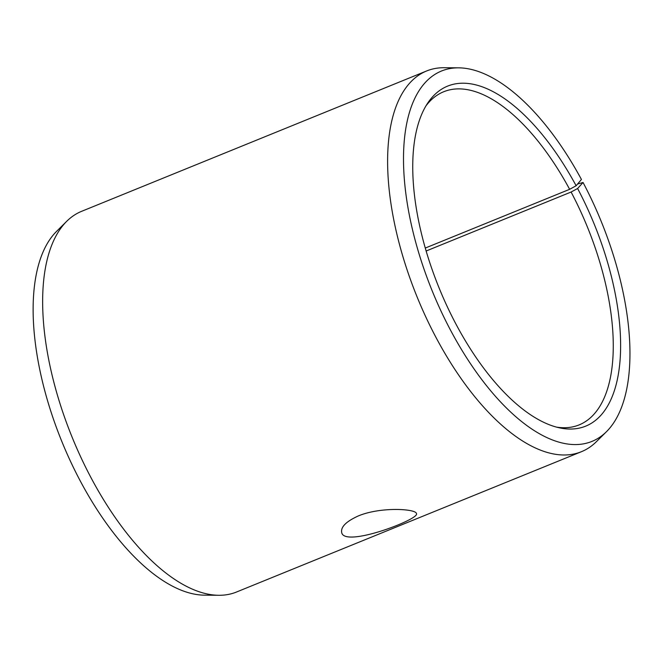 <?xml version="1.0" encoding="UTF-8"?>
<svg xmlns="http://www.w3.org/2000/svg" width="663" height="663" viewBox="0 0 663 663"><rect width="100%" height="100%" fill="white"/><g stroke="black" fill="none" stroke-linecap="round" stroke-linejoin="round"><path stroke-width="0.99" d="M577.572 184.041L583.05 182.482A199.886 91.37 -112.1 0 1 606.546 431.613L596.369 441.707A205.497 93.931 -112.1 0 1 581.468 451.685L236.509 592.018A205.497 93.931 -112.1 0 1 218.873 595.283L204.544 595.159A199.886 91.37 -112.1 0 1 61.742 441.26A199.886 91.37 -112.1 0 1 56.546 231.387L66.723 221.293A205.497 93.931 -112.1 0 1 81.632 211.315L426.582 70.982A205.497 93.931 -112.1 0 1 444.227 67.717L458.556 67.841A199.886 91.37 -112.1 0 1 581.434 179.466L576.13 185.748L569.641 189.32L425.265 248.061M218.873 595.283A205.497 93.931 -112.1 0 1 72.068 437.066A205.497 93.931 -112.1 0 1 66.723 221.293M606.546 431.613A199.886 91.37 -112.1 0 1 432.085 290.601A199.886 91.37 -112.1 0 1 458.556 67.841M581.468 451.685A205.497 93.931 -112.1 0 1 417.019 296.734A205.497 93.931 -112.1 0 1 426.582 70.982M583.05 182.482L577.614 188.516A183.518 83.886 -112.1 0 1 559.705 427.884A183.518 83.886 -112.1 0 1 439.022 287.775A183.518 83.886 -112.1 0 1 427.627 103.213A183.518 83.886 -112.1 0 1 576.13 185.748M577.614 188.516L571.092 192.03A179.814 82.195 -112.1 0 1 579.189 424.875A179.814 82.195 -112.1 0 1 556.588 427.129M425.919 105.931A179.814 82.195 -112.1 0 1 443.671 91.759A179.814 82.195 -112.1 0 1 569.641 189.32M571.092 192.03L426.118 251.012M358.468 515.872C380.976 506.532 416.505 508.852 416.447 513.643C420.284 519.096 343.26 548.467 341.652 532.207C340.823 526.762 346.426 521.325 358.468 515.872"/></g></svg>
